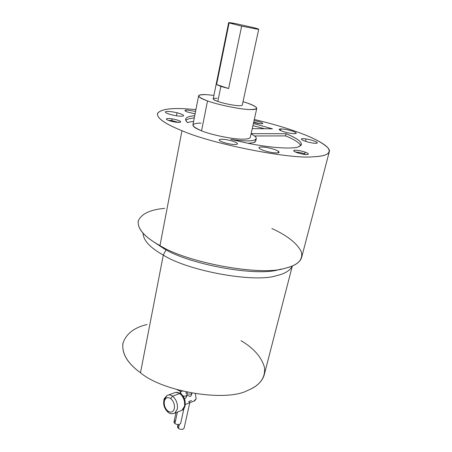 <?xml version="1.0" encoding="UTF-8"?>
<svg xmlns="http://www.w3.org/2000/svg" width="452" height="452" viewBox="0 0 452 452"><rect width="100%" height="100%" fill="white"/><g stroke="black" fill="none" stroke-linecap="round" stroke-linejoin="round"><path stroke-width="0.68" d="M191.608 400.489L188.721 401.596L189.806 402.636M180.698 393.641L179.783 393.522C183.574 396.839 185.15 401.088 184.506 406.28L182.02 410.252L180.58 410.817L182.02 410.252L184.506 406.28C185.15 401.088 183.574 396.839 179.783 393.522C177.93 392.183 176.077 391.98 174.235 392.907C176.077 391.98 177.93 392.183 179.783 393.522L172.568 396.167L179.783 393.522L180.698 393.641C186.264 397.195 186.721 408.405 182.02 410.252L174.828 413.066L177.314 409.066C177.947 403.828 176.365 399.528 172.568 396.167L170.658 398.545C173.608 401.167 174.839 404.517 174.348 408.585C173.189 412.156 171.065 413.021 167.974 411.184L168.325 412.41L167.974 411.184C171.065 413.021 173.189 412.156 174.348 408.585C174.839 404.517 173.608 401.167 170.658 398.545C167.556 396.771 165.449 397.67 164.342 401.229C163.861 405.241 165.076 408.563 167.974 411.184C165.076 408.563 163.861 405.241 164.342 401.229C165.449 397.67 167.556 396.771 170.658 398.545L172.568 396.167C170.709 394.811 168.856 394.596 167.02 395.523C168.856 394.596 170.709 394.811 172.568 396.167C176.365 399.528 177.947 403.828 177.314 409.066L174.828 413.066L173.319 413.642L174.828 413.066C172.274 414.156 170.048 413.891 168.15 412.28C166.376 410.806 165.053 408.8 164.172 406.269C163.065 402.913 164.121 398.285 164.33 398.574L167.02 395.523L164.449 399.636M187.111 393.924L190.925 394.178L191.885 393.302L190.925 394.178L187.111 393.924M190.411 396.477L186.868 395.251L190.411 396.477L191.473 395.155L191.919 393.161M177.998 424.552L177.546 426.62L178.433 428.389L179.308 424.422L178.433 428.389C179.986 429.377 181.557 429.626 183.145 429.134L184.111 428.185L189.783 402.732M188.942 403.094L189.676 402.772M186.196 392.014L185.947 393.466M181.229 394.065L180.184 391.223L181.229 394.065M179.839 391.02L180.715 391.409L182.535 391.155L180.715 391.409L179.839 391.02M176.02 412.597L174.031 421.778L174.918 423.535L177.416 412.054L174.918 423.535C176.483 424.524 178.071 424.778 179.687 424.292L180.676 423.338L183.958 408.438M250.351 137.131C250.012 138.459 247.645 139.131 243.244 139.143C234.605 139.595 211.186 134.928 201.541 130.814L207.53 100.926L201.541 130.814C211.186 134.928 234.605 139.595 243.244 139.143C247.278 139.131 249.623 138.561 250.284 137.425L256.759 108.469C256.143 109.356 253.815 109.717 249.77 109.542C241.119 109.514 217.395 104.683 207.53 100.926C201.473 98.79 198.507 97.044 198.631 95.688C199.4 94.711 202.123 94.372 206.79 94.671L213.909 95.378L206.79 94.671C195.914 94.378 196.157 96.462 207.53 100.926C217.395 104.683 241.119 109.514 249.77 109.542C259.702 109.446 258.719 107.226 246.82 102.87C253.442 105.101 256.759 106.966 256.759 108.469M228.661 22.64L213.22 98.773C213.174 99.468 214.7 100.355 217.796 101.434L220.881 86.411L216.587 84.558L229.107 22.922L228.661 22.64L235.859 23.685L253.453 27.583L235.859 23.685C230.085 22.594 227.836 22.34 229.107 22.922L241.65 26.143L228.622 88.541L216.587 84.558L228.622 88.541L220.881 86.411L228.622 88.541L241.65 26.143L257.487 29.21C259.872 29.442 258.527 28.9 253.453 27.583L258.713 29.25L257.487 29.21L241.65 26.143L229.107 22.922L216.587 84.558L220.881 86.411L217.796 101.434C222.723 103.282 234.255 105.638 238.628 105.689C240.73 105.791 241.944 105.615 242.266 105.158L258.713 29.25M271.838 228.503C286.845 235.317 296.602 242.916 301.117 251.306C303.631 259.578 298.1 265.279 284.534 268.403C261.194 276.195 187.297 262.894 159.98 245.605L181.975 130.707C164.89 123.848 156.72 118.102 157.477 113.463C160.274 109.61 169.008 108.022 183.681 108.7L195.919 109.514L183.681 108.7C168.749 108.034 159.991 109.7 157.403 113.701C157.149 118.339 165.342 124.006 181.975 130.707C211.796 143.917 289.834 159.324 312.965 156.804C326.57 156.206 331.598 153.268 328.05 147.985C322.457 142.448 311.614 136.899 295.523 131.329C314.852 137.996 331.683 146.894 329.203 152.098C327.717 154.895 322.304 156.465 312.965 156.804C289.834 159.324 211.796 143.917 181.975 130.707L159.98 245.605C187.297 262.894 261.194 276.195 284.534 268.403C293.834 266.375 299.478 262.906 301.484 257.996L329.203 152.098M248.295 143.346C270.403 147.849 292.32 149.262 298.348 146.911L301.365 144.832C301.874 141.787 296.783 138.075 286.105 133.702L285.579 135.894C294.303 139.476 299.371 142.73 300.783 145.646C299.371 142.73 294.303 139.476 285.579 135.894L254.527 135.962L285.579 135.894L286.105 133.702C300.569 139.77 304.648 144.171 298.348 146.911C292.32 149.262 270.403 147.849 248.295 143.346L230.774 139.391C242.244 141.092 250.08 141.352 254.29 140.171C257.73 138.883 256.663 136.786 251.08 133.871C254.9 135.815 256.617 137.464 256.239 138.826L254.29 140.171C250.08 141.352 242.244 141.092 230.774 139.391L248.295 143.346M252.917 125.65L264.556 128.735L252.917 125.65M272.449 128.814L253.397 123.503L272.449 128.814L252.256 128.622L272.449 128.814M151.68 240.515L163.726 248.527L163.89 247.662L163.726 248.527L151.68 240.515M305.416 152.234L304.162 153.731L305.947 154.556L304.162 153.731L304.004 154.358L304.162 153.731C301.128 152.691 298.405 152.149 295.987 152.098L295.625 152.121L295.987 152.098C298.405 152.149 301.128 152.691 304.162 153.731L305.416 152.234C308.688 153.556 309.202 154.335 306.959 154.573L307.705 154.499C309.01 154.087 308.247 153.33 305.416 152.234C301.614 150.934 298.196 150.25 295.167 150.183C298.196 150.25 301.614 150.934 305.416 152.234M296.568 152.499C300.439 153.827 303.902 154.516 306.959 154.573C303.902 154.516 300.439 153.827 296.568 152.499C293.32 151.166 292.851 150.392 295.167 150.183C293.755 150.217 293.359 150.55 293.969 151.188L296.568 152.499M168.376 120.379L171.924 120.599L171.856 118.819C167.76 118.283 165.963 118.464 166.477 119.368L166.596 119.475C168.223 120.52 171.105 121.385 175.235 122.085C170.845 121.328 167.924 120.424 166.477 119.368C165.963 118.464 167.76 118.283 171.856 118.819C176.15 119.554 179.043 120.447 180.54 121.498C181.15 122.419 179.382 122.611 175.235 122.085L180.122 122.283L180.54 121.498C179.043 120.447 176.15 119.554 171.856 118.819L171.924 120.599L168.376 120.379M171.777 121.402L171.924 120.599L171.777 121.402M253.708 122.102L260.245 123.752L253.708 122.102M262.714 123.622C262.957 123.034 261.245 122.26 257.589 121.294L254.047 120.594L257.589 121.294C261.245 122.26 262.957 123.034 262.714 123.622C261.657 124.006 259.199 123.763 255.335 122.882L253.64 122.419L255.335 122.882C258.516 123.633 260.86 123.921 262.375 123.752L262.714 123.622M219.265 140.256L219.192 139.837C219.31 140.866 221.7 142.007 226.367 143.256C231.972 144.544 235.633 144.832 237.345 144.12C235.633 144.832 231.972 144.544 226.367 143.256C221.039 141.781 218.723 140.561 219.401 139.6C221.22 138.933 224.853 139.227 230.305 140.487C235.526 141.917 237.871 143.126 237.345 144.12L237.515 143.917C237.373 142.872 234.972 141.73 230.305 140.487C224.853 139.227 221.22 138.933 219.401 139.6L219.265 140.256M195.546 111.418L187.331 110.062L184.987 110.463C184.953 110.876 185.704 111.367 187.241 111.938C184.269 110.7 184.303 110.073 187.331 110.062L195.546 111.418M306.117 138.945L305.518 141.352L306.117 138.945C310.705 139.736 314.225 140.781 316.671 142.069C314.225 140.781 310.705 139.736 306.117 138.945C303.365 138.532 301.761 138.566 301.298 139.046L301.93 139.843C300.518 138.702 301.913 138.402 306.117 138.945M312.603 143.013C315.332 143.42 316.92 143.38 317.366 142.9L316.671 142.069C318.202 143.233 316.846 143.544 312.603 143.013C307.897 142.199 304.343 141.143 301.93 139.843C304.343 141.143 307.897 142.199 312.603 143.013M278.46 151.301L278.087 152.866L278.46 151.301C280.093 152.838 278.161 153.29 272.652 152.657C276.341 153.166 278.5 153.058 279.133 152.335L278.46 151.301C275.658 149.612 271.336 148.284 265.493 147.307C271.336 148.284 275.658 149.612 278.46 151.301M259.505 148.584C262.239 150.29 266.623 151.652 272.652 152.657C266.623 151.652 262.239 150.29 259.505 148.584C258.058 147.075 260.053 146.651 265.493 147.307C261.77 146.781 259.584 146.883 258.923 147.618L259.505 148.584M176.483 115.797L177.054 112.78C171.664 111.542 167.878 111.152 165.703 111.621L165.313 111.921C165.443 112.78 167.63 113.763 171.862 114.859C166.686 113.452 164.63 112.373 165.703 111.621C167.878 111.152 171.664 111.542 177.054 112.78C182.133 114.147 184.224 115.22 183.309 116C181.224 116.509 177.41 116.13 171.862 114.859C177.41 116.13 181.224 116.509 183.309 116L183.636 115.729C183.484 114.859 181.292 113.876 177.054 112.78L176.483 115.797M280.958 128.893L280.568 130.526L280.958 128.893C284.557 129.074 288.551 129.882 292.936 131.317C288.551 129.882 284.557 129.074 280.958 128.893L279.11 129.295C279.099 129.826 280.183 130.475 282.364 131.255C278.641 129.803 278.166 129.012 280.958 128.893M294.54 133.719L296.292 133.312C296.292 132.769 295.173 132.103 292.936 131.317C296.698 132.758 297.235 133.56 294.54 133.719C290.902 133.549 286.845 132.73 282.364 131.255C286.845 132.73 290.902 133.549 294.54 133.719M240.989 340.661C253.696 348.142 261.522 357.052 264.465 367.386C265.612 377.702 259.985 385.398 247.589 390.466C225.972 402.156 163.155 392.014 140.487 372.759L163.302 255.097L166.065 249.781L163.302 255.097C188.218 271.115 254.86 283.042 276.477 275.675C284.901 273.765 290.167 270.55 292.269 266.03C290.167 270.55 284.901 273.765 276.477 275.675C254.86 283.042 188.218 271.115 163.302 255.097L140.487 372.759C163.155 392.014 225.972 402.156 247.589 390.466C256.205 387.07 261.685 382.098 264.03 375.561L292.325 266.008M123.091 342.633C121.328 353.018 127.125 363.058 140.487 372.759C127.645 363.391 121.786 353.633 122.899 343.48C125.938 333.955 133.984 327.627 147.036 324.496M163.302 255.097C150.104 247.719 143.352 240.424 143.041 233.221C143.352 240.424 150.104 247.719 163.302 255.097M281.37 269.03L279.042 269.601C257.137 276.839 189.134 264.606 163.726 248.527C189.134 264.606 257.137 276.839 279.042 269.601L281.37 269.03M295.523 131.329C284.122 127.283 270.381 123.323 254.301 119.464C270.381 123.323 284.122 127.283 295.523 131.329M193.563 121.537C190.665 121.695 188.71 122.091 187.699 122.729C183.574 118.78 185.908 116.446 194.699 115.735C189.518 116.107 186.529 117.136 185.738 118.831C185.343 119.938 185.998 121.238 187.699 122.729C188.71 122.091 190.665 121.695 193.563 121.537M251.131 133.651L286.105 133.702L251.131 133.651M195.066 113.864L187.241 111.938L195.066 113.864M198.631 95.688L192.925 124.808C192.733 126.503 195.603 128.504 201.541 130.814C190.416 125.91 190.281 123.334 201.123 123.085M178.331 122.385L171.924 120.599L178.331 122.385M194.264 117.978C189.964 118.305 187.145 119.102 185.806 120.368C187.145 119.102 189.964 118.305 194.264 117.978M255.397 139.702C256.222 140.99 255.674 141.951 253.747 142.578L248.216 143.329L253.747 142.578L255.696 141.205L256.239 138.826M138.323 220.627C136.99 228.548 144.211 236.876 159.98 245.605C144.634 237.068 137.38 228.881 138.216 221.034C141.273 213.875 150.104 209.643 164.72 208.344M243.023 101.66L246.82 102.87L243.023 101.66M242.295 105.039C242.148 105.582 240.927 105.796 238.628 105.689C234.255 105.638 222.723 103.282 217.796 101.434C212.039 99.214 211.824 98.157 217.152 98.253M186.908 395.059L185.902 396.054L183.071 396.121L185.902 396.054L186.908 395.059M185.393 398.365L184.309 398.398L185.393 398.365L186.512 396.862M180.698 423.23L179.687 424.292C178.071 424.778 176.483 424.524 174.918 423.535C173.681 422.417 173.721 421.513 175.037 420.812M184.133 428.084L183.145 429.134C181.557 429.626 179.986 429.377 178.433 428.389C177.201 427.276 177.235 426.366 178.529 425.66M182.15 395.941C183.874 398.042 184.732 400.461 184.721 403.195M193.948 401.127L194.755 400.817L196.157 398.63L195.332 393.737L196.157 398.63L193.948 401.127M186.467 395.749L186.484 396.992L187.241 392.24M168.511 394.98L174.235 392.907M180.195 393.302L180.246 391.477L180.715 391.409L177.133 389.72M185.738 118.831L185.619 119.447M180.506 393.506L175.805 392.353M194.755 400.817L185.309 404.455"/></g></svg>
